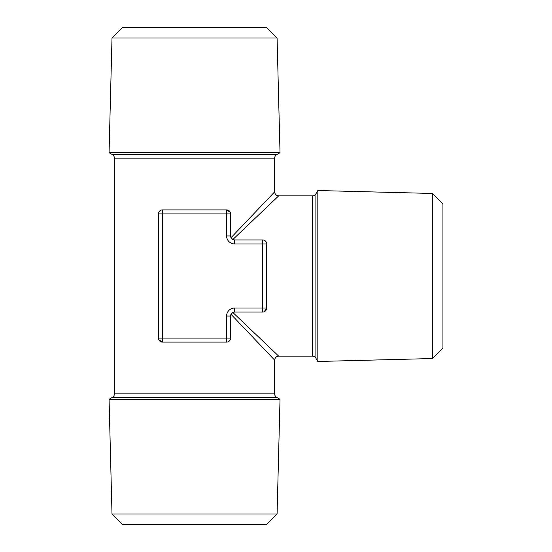 <?xml version="1.0" encoding="UTF-8"?>
<svg xmlns="http://www.w3.org/2000/svg" width="552" height="552" viewBox="0 0 552 552"><rect width="100%" height="100%" fill="white"/><g stroke="black" fill="none" stroke-linecap="round" stroke-linejoin="round"><path stroke-width="0.83" d="M277.076 513.981L266.657 524.4L122.42 524.4L112.001 513.981L109.061 399.282L280.023 399.282L277.076 513.981L112.001 513.981M432.526 193.462L442.939 203.881L442.939 348.119L432.526 358.538L317.821 361.477L317.821 190.523L432.526 193.462L432.526 358.538M112.001 38.019L122.42 27.6L266.657 27.6L277.076 38.019L280.023 152.718L109.061 152.718L112.001 38.019L277.076 38.019M114.409 158.12A4.009 4.009 0 0 0 112.408 154.65L276.669 154.65A4.009 4.009 0 0 0 274.668 158.12L114.409 158.12L114.409 393.88L274.668 393.88L274.668 360.139L231.012 314.295L230.598 316.061L230.598 338.1L226.589 338.1L226.589 342.109L162.488 342.109L162.488 338.1L158.479 338.1L158.479 213.9A4.009 4.009 0 0 1 162.488 209.891L226.589 209.891A4.009 4.009 0 0 1 230.598 213.9L230.598 235.939L226.589 235.939L226.589 213.9L162.488 213.9L162.488 338.1L226.589 338.1L226.589 316.061A8.011 8.011 0 0 1 234.607 308.05L262.648 308.05L262.648 312.059L234.607 312.059L232.834 312.473L278.677 356.13L312.418 356.13A4.009 4.009 0 0 1 315.889 358.131L317.821 361.477M312.418 356.13L312.418 195.87A4.009 4.009 0 0 0 315.889 193.869L317.821 190.523M114.409 393.88A4.009 4.009 0 0 1 112.408 397.35L109.061 399.282M274.668 393.88A4.009 4.009 0 0 0 276.669 397.35L280.023 399.282M276.669 154.65L280.023 152.718M112.408 154.65L109.061 152.718M162.488 342.109A4.009 4.009 0 0 1 158.479 338.1A4.009 4.009 0 0 0 162.488 342.109L158.817 339.701M226.589 209.891L226.589 213.9L230.598 213.9A4.009 4.009 0 0 0 226.589 209.891L230.267 212.299M312.418 195.87L278.677 195.87L232.834 239.527L234.607 239.941A4.009 4.009 0 0 1 230.598 235.939L231.012 237.705L274.668 191.861L274.668 158.12M262.648 239.941A4.009 4.009 0 0 1 266.657 243.95L262.648 243.95L262.648 308.05L266.657 308.05A4.009 4.009 0 0 1 262.648 312.059A4.009 4.009 0 0 0 266.657 308.05L266.657 243.95A4.009 4.009 0 0 0 262.648 239.941L234.607 239.941L262.648 239.941L262.648 243.95L234.607 243.95A8.011 8.011 0 0 1 226.589 235.939M266.657 308.05L264.249 311.721M231.012 314.295L232.834 312.473M226.589 342.109A4.009 4.009 0 0 0 230.598 338.1A4.009 4.009 0 0 1 226.589 342.109M232.834 239.527L231.012 237.705M230.598 316.061A4.009 4.009 0 0 1 234.607 312.059A4.009 4.009 0 0 0 230.598 316.061L226.589 316.061M276.669 397.35L112.408 397.35M315.889 193.869L315.889 358.131M158.479 213.9L162.488 213.9L162.488 209.891A4.009 4.009 0 0 0 158.479 213.9M234.607 243.95L234.607 239.941A4.009 4.009 0 0 1 230.598 235.939M234.607 308.05L234.607 312.059M274.668 360.139C274.91 357.703 276.241 356.371 278.677 356.13M278.677 195.87C276.241 195.629 274.91 194.297 274.668 191.861"/></g></svg>

